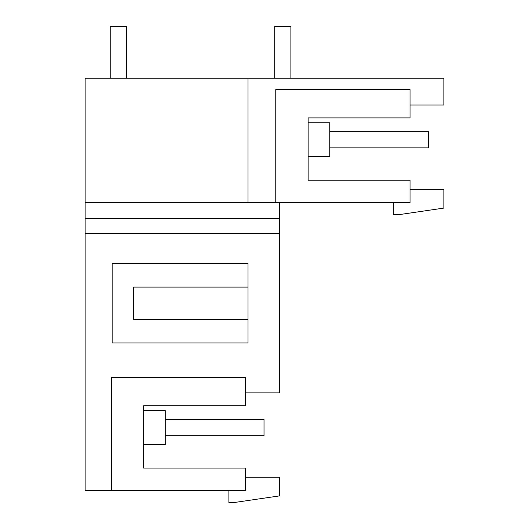 <?xml version="1.0" encoding="UTF-8"?>
<svg xmlns="http://www.w3.org/2000/svg" width="529" height="529" viewBox="0 0 529 529"><rect width="100%" height="100%" fill="white"/><g stroke="black" fill="none" stroke-linecap="round" stroke-linejoin="round"><path stroke-width="0.79" d="M393.358 202.581L393.358 214.734L398.701 214.695L443.864 208.082L443.864 189.356L410.035 189.356M308.129 180.237L308.129 156.776L329.739 156.776L329.739 122.761L308.129 122.761L308.129 117.914L410.035 117.914L410.035 89.586L275.761 89.586L275.761 202.581L410.035 202.581L410.035 180.237L308.129 180.237L308.129 117.914M443.864 105.033L410.035 105.033L443.864 105.033L443.864 78.252L247.989 78.252L247.989 202.581L275.761 202.581M245.562 392.862L279.391 392.862L279.391 218.768L85.136 218.768L85.136 78.252L247.989 78.252M85.136 202.581L247.989 202.581M279.391 218.768L279.391 202.581M111.52 490.409L245.562 490.409L245.562 468.066L143.657 468.066L143.657 444.605L165.266 444.605L165.266 410.59L143.657 410.59L143.657 405.743L245.562 405.743L245.562 377.415L111.52 377.415L111.52 490.409L85.136 490.409L85.136 233.659L279.391 233.659M245.562 477.184L279.391 477.184L279.391 495.911L234.063 502.55L228.885 502.55L228.885 490.409M133.698 287.082L133.698 319.456L247.989 319.456L247.989 342.931L112.148 342.931L112.148 263.607L247.989 263.607L247.989 287.082L133.698 287.082M247.989 319.456L247.989 287.082M143.657 410.59L165.266 410.59L143.657 410.59M85.136 218.768L85.136 233.659M143.657 468.066L143.657 405.743M165.266 419.504L264.017 419.504L264.017 435.691L165.266 435.691M110.224 78.252L110.224 26.45L126.411 26.45L126.411 78.252M329.739 131.675L428.49 131.675L428.49 147.862L329.739 147.862M274.696 78.252L274.696 26.45L290.884 26.45L290.884 78.252"/></g></svg>
